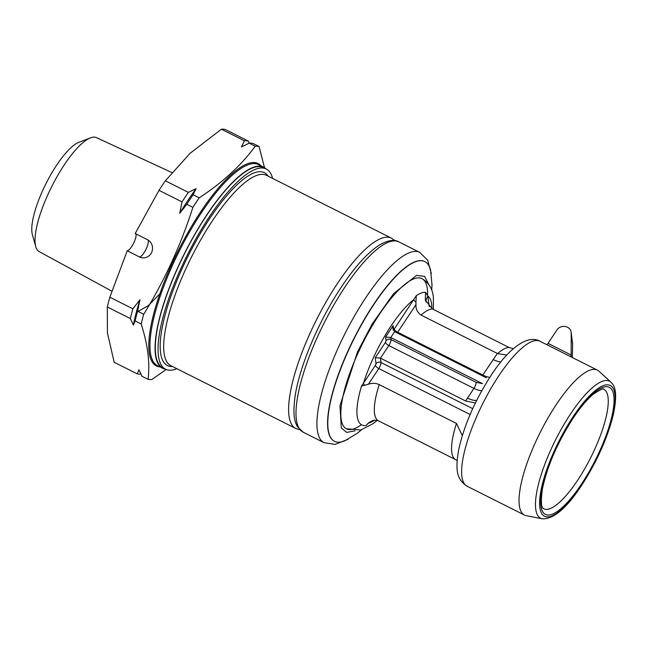 <?xml version="1.0" encoding="UTF-8"?>
<svg xmlns="http://www.w3.org/2000/svg" width="648" height="648" viewBox="0 0 648 648"><rect width="100%" height="100%" fill="white"/><g stroke="black" fill="none" stroke-linecap="round" stroke-linejoin="round"><path stroke-width="0.97" d="M264.506 167.621L259.046 146.464A129.3 36.766 116.7 0 0 257.216 146.221A129.3 36.766 116.7 0 0 255.263 146.237C240.935 165.629 222.248 182.825 199.203 197.826L193.112 194.764L196.109 188.633L188.374 192.383L165.329 180.792A129.3 36.766 116.7 0 0 159.003 190.326L182.048 201.909L179.707 213.338L186.786 204.29L192.877 207.36A129.3 36.766 -63.3 0 1 199.203 197.826M192.877 207.36C180.833 245.179 164.446 280.811 143.71 314.256L137.619 311.194L139.96 299.765L132.881 308.812L109.836 297.221A129.3 36.766 116.7 0 0 107.293 306.974L130.337 318.557L133.367 325.045L135.076 320.946A129.3 36.766 -63.3 0 1 137.619 311.194M135.076 320.946L141.167 324.008A129.3 36.766 -63.3 0 1 143.71 314.256M141.167 324.008C147.825 344.631 150.117 363.066 148.06 379.315A129.3 36.766 116.7 0 0 149.891 379.558A129.3 36.766 116.7 0 0 151.843 379.534L166.155 369.49M165.434 369.149A112.541 32.003 -63.3 0 1 162.583 368.25A112.541 32.003 -63.3 0 1 178.613 265.672A112.541 32.003 -63.3 0 1 263.704 167.168A112.541 32.003 -63.3 0 1 266.126 168.917M171.858 172.538L96.439 137.643A63.771 18.136 116.7 0 0 90.493 137.862A63.771 18.136 116.7 0 0 48.373 193.533A63.771 18.136 116.7 0 0 35.77 246.686A63.771 18.136 116.7 0 0 39.139 251.594L111.829 291.163M90.493 137.862L78.902 142.277A54.197 15.414 116.7 0 0 43.108 189.589A54.197 15.414 116.7 0 0 32.4 234.754L35.77 246.686M225.172 129.43A129.3 36.766 116.7 0 0 221.389 129.203L244.434 140.794A129.3 36.766 -63.3 0 1 248.225 141.021L225.172 129.43M165.329 180.792L190.058 153.341L221.389 129.203M244.434 140.794L241.437 146.926L249.172 143.176A129.3 36.766 -63.3 0 1 252.955 143.402L259.046 146.464M249.172 143.176L255.263 146.237M140.932 374.099A129.3 36.766 -63.3 0 1 137.238 373.872L114.186 362.281L107.438 332.967L107.293 306.974M133.367 325.045A124.513 35.405 -63.3 0 1 139.96 299.765M130.337 318.557A129.3 36.766 -63.3 0 1 132.881 308.812M148.06 379.315L141.969 376.253L138.939 369.765L137.238 373.872M109.836 297.221L127.267 250.752A9.574 2.722 -63.3 0 0 133.642 243.162A9.574 2.722 -63.3 0 0 135.683 233.766M127.235 250.8L139.45 256.94A9.574 9.113 93.4 0 0 142.86 257.864A9.574 9.113 93.4 0 0 152.239 250.679A9.574 9.113 93.4 0 0 147.396 239.663L135.189 233.515L159.003 190.326M182.048 201.909A129.3 36.766 -63.3 0 1 188.374 192.383M179.707 213.338A124.513 35.405 -63.3 0 1 196.109 188.633M186.786 204.29A129.3 36.766 -63.3 0 1 193.112 194.764M249.261 143.168L248.225 141.021M172.506 366.493A107.941 30.699 -63.3 0 1 164.365 317.852A107.941 30.699 -63.3 0 1 209.612 218.7A107.941 30.699 -63.3 0 1 268.207 176.183M272.597 178.394A112.064 31.865 116.7 0 0 266.239 168.982A112.064 31.865 116.7 0 0 209.369 216.78A112.064 31.865 116.7 0 0 165.548 369.206A112.064 31.865 116.7 0 0 176.896 368.696M266.239 168.982L263.485 167.597A112.064 31.865 116.7 0 0 206.623 215.395A112.064 31.865 116.7 0 0 162.802 367.829L165.548 369.206M431.722 290.061L432.014 285.055L430.588 270.111A100.57 28.601 116.7 0 0 424.869 261.614A100.57 28.601 116.7 0 0 348.827 349.637A100.57 28.601 116.7 0 0 334.506 441.304A100.57 28.601 116.7 0 0 344.744 440.826L357.364 433.237L361.43 429.843M424.764 261.557A100.57 28.601 116.7 0 0 424.659 261.509A100.57 28.601 116.7 0 0 348.624 349.531A100.57 28.601 116.7 0 0 334.303 441.199A100.57 28.601 116.7 0 0 334.4 441.256M427.55 295.431A84.054 23.903 116.7 0 0 404.457 284.715A84.054 23.903 116.7 0 0 358.409 352.204A84.054 23.903 116.7 0 0 361.39 424.707M526.208 515.67A81.13 23.069 -63.3 0 1 524.459 515.071A81.13 23.069 -63.3 0 1 519.299 505.254A81.13 23.069 -63.3 0 1 547.981 417.968A81.13 23.069 -63.3 0 1 597.359 370.105A81.13 23.069 -63.3 0 1 598.882 371.158L610.951 382.166A76.707 21.813 -63.3 0 0 570.588 413.886A76.707 21.813 -63.3 0 0 535.718 508.947A76.707 21.813 -63.3 0 0 542.246 518.797L526.208 515.67M368.121 423.209L366.152 425.517A73.678 20.955 -63.3 0 1 357.153 416.032A73.678 20.955 -63.3 0 1 361.495 386.111L364.711 385.26A3.653 1.369 33.6 0 1 363.431 383.397A71.159 20.234 -63.3 0 1 413.821 299.611A3.653 1.369 -146.4 0 0 415.927 302.146L416.324 295.618A74.042 21.052 -63.3 0 1 425.509 292.28L425.347 300.202L432.378 308.91A62.524 17.78 116.7 0 0 421.046 315.082L497.615 353.589A62.524 17.78 -63.3 0 1 508.955 347.417L513.329 348.681M470.124 414.493L378.788 368.566L368.372 384.256C372.106 382.936 375.727 383.049 379.226 384.604A62.524 17.78 116.7 0 0 374.52 413.27A62.524 17.78 116.7 0 0 378.497 420.844L374.544 420.131L372.641 420.657L369.06 422.464L366.152 425.517M475.405 402.959L465.612 400.982L473.939 388.379A13.867 5.2 -146.4 0 0 481.804 390.712M476.758 400.245A13.867 5.2 33.6 0 1 467.492 398.083M465.612 400.982L380.457 358.158L375.249 357.704L376.002 363.779L375.451 365.286A3.653 1.369 -146.4 0 0 378.788 368.566A4.868 1.385 116.7 0 0 381 362.532L472.716 408.653M379.226 384.604L456.476 423.444L462.316 435.578M368.372 384.256L364.711 385.26M508.955 347.417L432.378 308.91M421.046 315.082C417.385 312.482 415.692 309.015 415.976 304.665L397.678 332.23L482.792 375.038L497.364 353.46M416.324 295.618L394.332 328.957L393.644 329.33L393.174 325.579L392.81 328.633L394.64 331.671L486.373 377.8M385.479 342.298A3.653 1.369 -146.4 0 0 388.816 345.57L473.939 388.379A4.868 1.385 116.7 0 0 476.15 382.344L482.509 383.632L390.776 337.495L385.56 337.041L386.03 340.791L385.479 342.298L375.249 357.704M415.976 304.665L415.927 302.146M425.509 292.28L427.883 296.12A13.867 12.239 -7.1 0 0 425.93 301.968M361.495 386.111L375.451 365.286M493.104 359.502A13.867 5.2 -146.4 0 0 500.92 361.843M506.793 355.039L497.615 353.589M571.204 333.056L572.605 344.25A7.663 6.764 -7.1 0 0 572.557 343.399L571.163 332.213A7.663 6.764 172.9 0 1 571.204 333.056L571.163 356.935M572.605 344.25L572.362 357.534M547.268 344.404A5.597 1.588 -63.3 0 0 548.022 343.367L556.996 329.856A7.663 6.764 172.9 0 1 565.186 326.495A7.663 6.764 172.9 0 1 571.163 332.213M159.894 366.906A113.246 32.206 -63.3 0 1 172.489 262.691A113.246 32.206 -63.3 0 1 254.243 162.551A113.246 32.206 -63.3 0 1 261.014 165.815M263.704 167.168L258.593 164.592A112.541 32.003 116.7 0 0 173.502 263.096A112.541 32.003 116.7 0 0 157.472 365.683L162.583 368.25M159.837 293.868L148.392 305.573L138.065 311.421M148.036 240.011A9.574 2.722 -63.3 0 1 145.808 249.626A9.574 2.722 -63.3 0 1 139.45 256.94M391.433 238.148L266.498 175.325A106.507 30.286 116.7 0 0 212.447 220.757A106.507 30.286 116.7 0 0 170.797 365.634L295.731 428.458A106.507 30.286 -63.3 0 1 337.381 283.581A106.507 30.286 -63.3 0 1 391.433 238.148L394.818 240.627M303.126 432.175A106.507 30.286 -63.3 0 1 344.776 287.299A106.507 30.286 -63.3 0 1 398.82 241.866C394.527 239.169 388.128 240.181 379.631 244.912C367.805 252.453 355.072 266.458 341.431 286.926C318.759 320.76 299.02 367.44 294.929 397.386C292.718 415.587 294.581 421.305 297.464 426.74L303.126 432.175L324.041 442.689A106.507 30.286 -63.3 0 1 365.691 297.821A106.507 30.286 -63.3 0 1 419.742 252.388L427.704 260.245L431.325 273.675M355.12 430.79L346.769 432.419L341.326 428.028L339.957 405.689L357.388 352.148L372.049 324.186L393.636 293.584L416.526 275.392L424.578 276.372L428.725 284.432M467.054 486.203C456.694 479.164 455.034 470.432 458.825 448.975C464.397 424.594 475.235 399.938 491.33 375.014C508.34 348.77 527.504 334.084 539.954 341.237A81.13 23.069 116.7 0 0 498.782 375.84A81.13 23.069 116.7 0 0 461.894 476.385A81.13 23.069 116.7 0 0 467.054 486.203L524.459 515.071M573.107 416.696A73.183 20.809 -63.3 0 1 614.895 394.34A73.183 20.809 -63.3 0 1 581.629 485.028A73.183 20.809 -63.3 0 1 539.841 507.392A73.183 20.809 -63.3 0 1 573.107 416.696M603.75 389.286A66.865 19.011 -63.3 0 1 577.643 480.265A66.865 19.011 -63.3 0 1 543.672 508.761C544.571 507.902 539.225 511.677 542.441 488.835C547.204 466.236 557.434 442.681 573.132 418.187C580.171 407.665 586.732 399.784 592.815 394.559C600.34 389.545 603.985 387.788 603.75 389.286M581.507 484.072A71.118 20.226 116.7 0 0 613.842 395.936A71.118 20.226 116.7 0 0 573.229 417.66A71.118 20.226 116.7 0 0 540.894 505.796A71.118 20.226 116.7 0 0 581.507 484.072M429.203 306.731L427.883 296.12A71.159 20.234 -63.3 0 1 431.641 304.276A71.159 20.234 -63.3 0 1 431.876 308.642M374.73 420.098A71.159 20.234 -63.3 0 1 368.145 423.201M386.03 340.791A3.653 3.224 172.9 0 1 391.028 339.544A4.868 1.385 116.7 0 1 388.816 345.57L380.457 358.158L381 362.532A3.653 3.224 -7.1 0 0 376.002 363.779M378.497 420.844L455.738 459.683A62.524 17.78 -63.3 0 1 456.476 423.444M397.167 332.942A4.868 1.385 116.7 0 0 397.678 332.23A3.653 1.369 33.6 0 1 394.332 328.957M489.815 377.33A13.867 5.2 33.6 0 1 482.792 375.038A4.868 1.385 -63.3 0 1 482.282 375.743M393.174 325.579L385.56 337.041M476.15 382.344L391.028 339.544L390.776 337.495L394.64 331.671M393.644 329.33A3.653 3.224 -7.1 0 0 393.247 330.172M571.212 356.959L570.823 354.545M548.022 343.367L570.823 354.837M295.731 428.458L299.741 429.697M419.742 252.388L398.82 241.866M324.041 442.689L335.097 444.398L348.041 439.295M542.246 518.797C553.514 519.348 566.611 508.243 581.54 485.482C596.865 461.773 607.46 438.153 613.324 414.631C618.516 389.731 613.672 385.131 610.951 382.166M346.34 428.774L360.871 429.997L373.208 423.59L377.177 420.325M433.374 309.412L433.39 297.124C432.832 292.621 431.398 284.124 421.864 278.583M455.738 459.683L457.14 460.59M597.359 370.105L539.954 341.237"/></g></svg>
